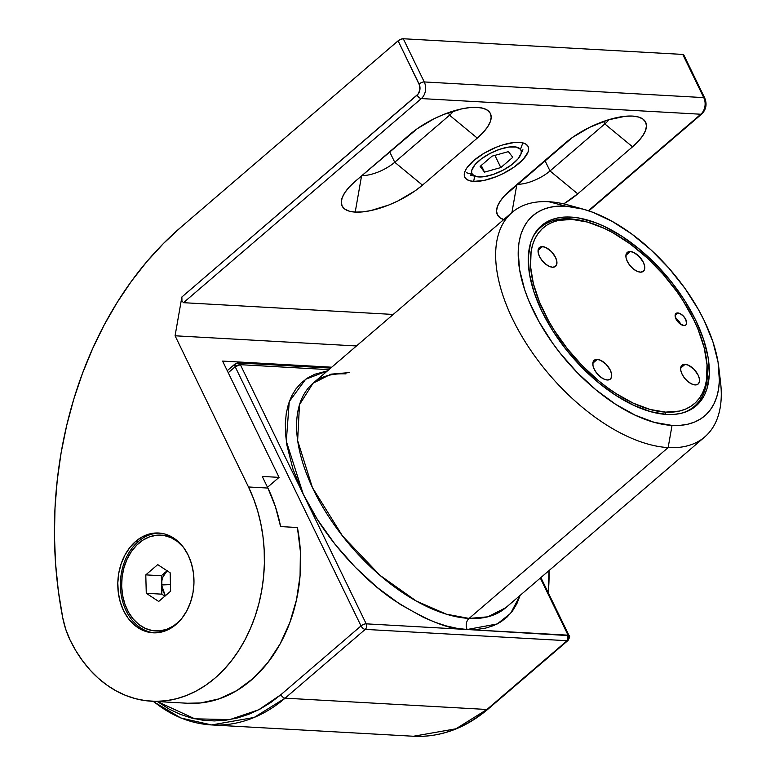 <?xml version="1.0" encoding="UTF-8"?>
<svg xmlns="http://www.w3.org/2000/svg" width="775" height="775" viewBox="0 0 775 775"><rect width="100%" height="100%" fill="white"/><g stroke="black" fill="none" stroke-linecap="round" stroke-linejoin="round"><path stroke-width="1.16" d="M159.97 533.113A49.978 38.053 -86.8 0 0 138.308 541.522L135.712 541.376A49.978 38.053 93.2 0 1 158.681 533.016A49.978 38.053 93.2 0 1 192.868 569.441A49.978 38.053 93.2 0 1 176.051 624.447L181.97 618.237L186.882 610.671L190.602 602.039L192.994 592.672L193.953 582.926L193.459 573.18L191.512 563.812L188.199 555.181L183.646 547.605L178.027 541.396L171.546 536.775L164.474 533.936L157.073 532.967L149.614 533.927L142.406 536.765L135.712 541.376L129.803 547.586L124.882 555.152L121.162 563.783L118.769 573.151L117.81 582.897L118.313 592.643L120.251 602.01L123.564 610.642L128.117 618.217L133.746 624.427L140.217 629.048L147.289 631.887L154.7 632.855L162.149 631.896L169.357 629.058L176.051 624.447A49.978 38.053 93.2 0 1 153.082 632.807A49.978 38.053 93.2 0 1 118.904 596.382A49.978 38.053 93.2 0 1 135.712 541.376L138.308 541.522A49.978 38.053 93.2 0 1 159.979 533.113M139.568 542.568L138.308 541.522L139.568 542.568M473.699 181.398A35.185 13.466 -25.9 0 1 465.203 170.839A35.185 13.466 -25.9 0 1 487.824 151.154A35.185 13.466 -25.9 0 1 519.202 142.348L514.319 142.474L502.713 144.925L496.436 147.163L484.113 153.218L473.68 160.599L466.705 168.165L464.874 171.653L464.254 174.772L464.884 177.398L466.715 179.422L469.689 180.769L473.699 181.398L484.142 180.401L496.465 176.584L502.743 173.784L514.348 166.935L523.222 159.311L528.027 152.084L528.637 148.965L528.017 146.349L526.186 144.324L523.202 142.968L519.202 142.348A35.185 13.466 -25.9 0 1 522.815 142.871A35.185 13.466 -25.9 0 1 517.148 164.852A35.185 13.466 -25.9 0 1 473.699 181.398L474.61 176.187L473.699 181.398M503.702 219.616A51.973 19.888 -25.9 0 1 497.938 205.21A51.973 19.888 -25.9 0 1 510.454 190.078L565.256 143.036A51.973 19.888 -25.9 0 1 637.854 116.851A51.973 19.888 -25.9 0 1 632.545 146.814L604.81 123.922A25.585 9.794 154.1 0 0 609.005 119.631A25.585 9.794 -25.9 0 1 604.81 123.922L603.599 121.413L604.81 123.922L550.008 170.965L544.922 160.493L550.008 170.965A25.585 9.794 -25.9 0 1 517.245 184.247A25.585 9.794 154.1 0 0 550.008 170.965L577.733 193.847A51.973 19.888 -25.9 0 1 563.725 203.893L577.733 193.847L632.545 146.814L638.455 141.147L642.843 135.635L645.546 130.471L646.457 125.86L645.536 121.995L642.824 119.001L638.426 117.006L632.507 116.085L625.299 116.269L608.152 119.892L589.601 127.332L572.463 137.446L504.544 195.736L500.146 201.258L497.443 206.421L496.542 211.023L497.453 214.898L500.166 217.891L504.564 219.887M511.926 212.553L516.828 184.595L511.926 212.553M361.973 175.537A25.585 9.794 154.1 0 0 394.737 162.256L422.462 185.138A51.973 19.888 -25.9 0 1 355.212 212.098L361.567 175.896L355.212 212.098L362.429 211.914L370.644 210.626L388.847 204.987L398.127 200.851L415.264 190.737L422.462 185.138L477.274 138.105L483.183 132.438L487.582 126.926L490.275 121.762L491.185 117.161L490.275 113.286L487.562 110.292L483.164 108.297L477.245 107.376L470.037 107.56L461.813 108.849L443.61 114.487L434.339 118.623L417.202 128.737L355.183 181.369L349.273 187.037L344.885 192.549L342.182 197.712L341.271 202.314L342.192 206.189L344.904 209.182L349.302 211.178L355.212 212.098A51.973 19.888 -25.9 0 1 342.676 196.511A51.973 19.888 -25.9 0 1 355.183 181.369L409.994 134.337A51.973 19.888 -25.9 0 1 482.593 108.142A51.973 19.888 -25.9 0 1 477.274 138.105L449.548 115.213L448.328 112.704L449.548 115.213L394.737 162.256A25.585 9.794 -25.9 0 1 361.973 175.537M389.66 151.784L394.737 162.256L389.66 151.784M683.56 55.926L683.841 55.17L682.765 54.424L403.281 38.75L400.694 39.293L398.108 40.823L180.943 227.191L398.108 40.823L419.614 85.395L419.856 90.016L418.093 94.104L181.873 296.999L181.941 300.962L183.491 302.686L421.338 98.57L700.823 114.235L588.38 210.732L700.823 114.235A11.993 9.135 -86.8 0 0 703.739 97.611L424.254 81.947L403.281 38.75L682.765 54.424L703.739 97.611L424.254 81.947A11.993 9.135 93.2 0 1 421.338 98.57L700.823 114.235A4.001 2.093 49.4 0 0 701.83 113.935M548.225 592.73A137.931 105.022 -86.8 0 0 549.02 570.584L548.196 593.03M393.196 314.447L183.491 302.686L393.196 314.447M356.471 345.96L175.072 335.788L181.873 296.999L175.072 335.788L356.471 345.96M267.888 488.056L248.484 486.971L175.072 335.788L248.484 486.971A137.931 105.022 93.2 0 1 249.288 631.092A137.931 105.022 93.2 0 1 151.561 701.23A137.931 105.022 93.2 0 1 70.089 640.063A79.961 60.876 93.2 0 1 62.736 617.782A352.712 268.557 93.2 0 1 180.943 227.191L163.409 243.534L146.872 261.592L131.43 281.257L117.19 302.415L104.218 324.919L92.622 348.643L82.45 373.443L73.78 399.144L66.66 425.611L61.138 452.658L57.253 480.122L55.015 507.848L54.444 535.641L55.548 563.347L58.319 590.783L62.736 617.782L65.749 629.319L70.089 640.063L75.979 650.932L82.663 660.959L90.094 670.046L98.183 678.106L106.863 685.061L116.047 690.845L125.647 695.408L135.577 698.701L145.729 700.687L156.007 701.356L166.325 700.697L176.574 698.711L186.659 695.427L196.472 690.874L205.937 685.1L214.946 678.144L223.423 670.094L231.279 661.007L238.438 650.99L244.842 640.131L250.422 628.525L255.12 616.299L258.898 603.57L261.718 590.443L263.548 577.065L264.372 563.561L264.188 550.047L262.987 536.668L260.797 523.542L257.629 510.802L253.502 498.577L248.484 486.971L267.888 488.056L275.396 506.627L280.598 526.583A137.931 105.022 -86.8 0 0 267.888 488.056L262.241 476.431L267.888 488.056M331.729 367.205L222.59 361.082L279.058 477.371L262.241 476.431L279.058 477.371L222.59 361.082L331.729 367.205M187.453 703.245L200.686 702.944L219.102 698.856L236.772 690.602L253.163 678.435L267.743 662.741L280.066 644.015L289.753 622.829L296.486 599.86L300.07 575.815L300.38 551.451L297.416 527.523L280.598 526.583L297.416 527.523A137.931 105.022 -86.8 0 1 187.792 703.264L151.561 701.23M267.511 487.281L279.058 477.371L267.511 487.281M453.743 110.932A25.585 9.794 -25.9 0 1 449.548 115.213A25.585 9.794 154.1 0 0 453.743 110.932M394.737 162.256L449.548 115.213L477.274 138.105L422.462 185.138L394.737 162.256M550.008 170.965L604.81 123.922L632.545 146.814L577.733 193.847L550.008 170.965M424.254 81.947L403.281 38.75A4.001 1.531 154.1 0 0 398.108 40.823L419.081 84.02A4.001 1.531 -25.9 0 1 424.254 81.947A4.001 1.531 154.1 0 0 419.081 84.02A7.992 6.084 93.2 0 1 417.144 95.102A4.001 2.093 49.4 0 0 421.338 98.57A11.993 9.135 -86.8 0 0 424.254 81.947M183.491 302.686L421.338 98.57A4.001 2.093 -130.6 0 1 417.144 95.102L181.873 296.999L181.941 300.962L183.491 302.686M703.739 97.611A4.001 1.531 -25.9 0 1 704.746 98.086A4.001 1.531 154.1 0 0 703.739 97.611A11.993 9.135 93.2 0 1 700.823 114.235A4.001 2.093 -130.6 0 0 701.811 113.954C706.18 109.44 707.158 104.15 704.746 98.086L683.773 54.889A4.001 1.531 154.1 0 0 682.765 54.424L703.739 97.611M154.38 632.855A49.978 38.053 93.2 0 1 121.336 595.704A49.978 38.053 93.2 0 1 138.308 541.522A49.978 38.053 -86.8 0 0 121.336 595.704A49.978 38.053 -86.8 0 0 154.38 632.855M587.469 222.067L585.638 221.563A117.936 61.719 49.4 0 0 569.906 218.86L572.008 219.412A115.94 60.673 -130.6 0 1 587.469 222.067A115.94 60.673 -130.6 0 1 706.655 360.947A115.94 60.673 -130.6 0 1 665.58 412.126L665.192 414.354L665.58 412.126L679.326 411.099L685.352 409.2L690.738 406.4L695.437 402.738L699.389 398.224L702.567 392.925L704.94 386.88L706.49 380.157L707.033 364.909L704.194 347.772L698.062 329.404L693.838 319.978L683.269 301.097L677.03 291.826L662.925 274.059L647.125 257.901L630.23 243.96L612.909 232.781L604.287 228.363L587.547 222.086L572.008 219.412L558.262 220.449L552.236 222.347L546.85 225.138L542.151 228.809L538.199 233.314L535.021 238.623L532.648 244.667L531.098 251.391L530.555 266.639L533.394 283.776L539.526 302.143L548.7 321.034L554.319 330.441L567.368 348.76L582.393 365.81L598.813 380.932L607.358 387.587L615.999 393.555L633.301 403.184L650.041 409.452L665.58 412.126A115.94 60.673 -130.6 0 1 543.75 311.56A115.94 60.673 -130.6 0 1 572.008 219.412L569.906 218.86A117.936 61.719 -130.6 0 1 586.559 221.824M706.761 361.886A117.936 61.719 -130.6 0 1 694.313 406.381A117.936 61.719 -130.6 0 1 681.303 413.278A117.936 61.719 49.4 0 0 706.877 362.836L706.655 360.947M677.834 312.945L675.122 315.27L677.834 312.945L679.946 313.526L683.288 315.977L685.817 319.532L686.543 323.911L685.613 325.19L683.967 325.568A7.595 3.972 -130.6 0 1 676.827 320.443A7.595 3.972 -130.6 0 1 675.955 313.488A7.595 3.972 -130.6 0 1 677.834 312.945A7.595 3.972 -130.6 0 1 684.974 318.07A7.595 3.972 -130.6 0 1 685.846 325.016A7.595 3.972 -130.6 0 1 683.967 325.568L679.588 323.524L675.984 318.98L675.257 314.592L676.188 313.313L677.834 312.945M685.09 364.318L680.663 368.115L685.09 364.318L688.539 365.277L693.983 369.278L698.11 375.071L699.418 378.975L699.302 382.22L697.781 384.313L695.088 384.923A12.39 6.481 -130.6 0 1 683.434 376.563A12.39 6.481 -130.6 0 1 682.019 365.219A12.39 6.481 -130.6 0 1 685.09 364.318A12.39 6.481 -130.6 0 1 696.744 372.678A12.39 6.481 -130.6 0 1 698.159 384.022A12.39 6.481 -130.6 0 1 695.088 384.923L691.639 383.964L687.958 381.591L684.596 378.152L682.068 374.17L680.76 370.266L680.876 367.021L682.397 364.938L685.09 364.318M597.254 359.397L592.836 363.194L597.254 359.397L600.702 360.356L606.147 364.347L610.283 370.15L611.582 374.054L611.465 377.299L609.944 379.382L607.261 379.992A12.39 6.481 -130.6 0 1 595.607 371.632A12.39 6.481 -130.6 0 1 594.183 360.288A12.39 6.481 -130.6 0 1 597.254 359.397A12.39 6.481 -130.6 0 1 608.908 367.757A12.39 6.481 -130.6 0 1 610.332 379.101A12.39 6.481 -130.6 0 1 607.261 379.992L603.812 379.043L600.121 376.66L596.76 373.221L594.231 369.249L592.933 365.335L593.049 362.099L594.57 360.007L597.254 359.397M542.5 246.624L538.073 250.412L542.5 246.624L545.949 247.583L551.393 251.575L555.52 257.377L556.828 261.282L556.712 264.527L555.191 266.61L552.498 267.22A12.39 6.481 -130.6 0 1 540.843 258.86A12.39 6.481 -130.6 0 1 539.429 247.516A12.39 6.481 -130.6 0 1 542.5 246.624A12.39 6.481 -130.6 0 1 554.154 254.985A12.39 6.481 -130.6 0 1 555.568 266.329A12.39 6.481 -130.6 0 1 552.498 267.22L549.049 266.271L545.358 263.887L541.996 260.448L539.477 256.477L538.17 252.563L538.286 249.318L539.807 247.235L542.5 246.624M630.327 251.546L625.909 255.343L630.327 251.546L633.776 252.505L639.22 256.496L643.357 262.299L644.655 266.203L644.538 269.448L643.018 271.541L640.334 272.151A12.39 6.481 -130.6 0 1 628.68 263.791A12.39 6.481 -130.6 0 1 627.256 252.447A12.39 6.481 -130.6 0 1 630.327 251.546A12.39 6.481 -130.6 0 1 641.981 259.906A12.39 6.481 -130.6 0 1 643.405 271.25A12.39 6.481 -130.6 0 1 640.334 272.151L636.885 271.192L633.194 268.809L629.833 265.37L627.304 261.398L626.006 257.494L626.123 254.248L627.643 252.156L630.327 251.546M690.99 409.229L690.05 410.004A117.936 61.719 49.4 0 0 690.951 409.268L694.313 406.381M540.456 226.949L543.585 225.167A118.74 62.136 49.4 0 0 539.235 227.773M570.875 217.087L568.869 218.812L570.875 217.087L578.644 217.988L595.248 222.59L603.938 226.252L621.647 236.113L639.259 249.037L656.076 264.527L671.46 281.993L684.829 300.748L695.65 320.085L703.526 339.247L708.137 357.517L709.319 374.18L707.023 388.595L704.591 394.785L701.336 400.22L697.287 404.831L692.472 408.59L686.96 411.457L680.789 413.395L674.018 414.402L666.713 414.451A118.74 62.136 -130.6 0 1 555.074 334.354A118.74 62.136 -130.6 0 1 541.463 225.67A118.74 62.136 -130.6 0 1 570.875 217.087A118.74 62.136 -130.6 0 1 682.513 297.193A118.74 62.136 -130.6 0 1 696.124 405.877A118.74 62.136 -130.6 0 1 666.713 414.451L650.797 411.719L633.65 405.296L615.941 395.424L598.329 382.501L581.512 367.011L566.128 349.554L552.759 330.799L541.938 311.463L534.062 292.291L529.451 274.03L528.269 257.368L530.565 242.943L532.997 236.753L536.252 231.328L540.301 226.707L545.116 222.958L550.628 220.09L556.799 218.143L563.57 217.145L570.875 217.087M719.355 374.373A147.928 77.403 -130.6 0 1 704.785 436.906A147.928 77.403 -130.6 0 1 668.147 447.582A147.928 77.403 -130.6 0 1 529.063 347.791A147.928 77.403 -130.6 0 1 512.12 212.389A147.928 77.403 -130.6 0 1 548.758 201.713A147.928 77.403 -130.6 0 1 576.135 207.487A147.928 77.403 49.4 0 0 568.492 205.094A147.928 77.403 49.4 0 0 548.758 201.713L565.556 206.131A131.934 69.043 -130.6 0 1 583.158 209.143A131.934 69.043 -130.6 0 1 718.774 367.185A131.934 69.043 -130.6 0 1 672.032 425.417L668.147 447.582A147.928 77.403 49.4 0 0 720.556 382.288L718.774 367.185M349.69 372.552L330.935 374.16L313.042 383.238L299.479 404.715L297.639 440.607L312.412 487.572L342.502 535.961L380.041 575.379L416.311 601.051L446.332 614.168L469.078 618.421A7.992 6.084 -86.8 0 0 467.131 629.503C450.43 630.249 426.047 620.484 393.991 600.199C362.661 579.099 324.25 538.238 303.287 494.266L286.304 441.207L289.249 401.595L305.641 379.266L327.447 370.876L314.698 374.277L307.452 378.045L301.146 382.976L295.827 389.04L291.545 396.17L288.358 404.298L286.275 413.346L285.336 423.228L285.539 433.845L286.886 445.112L292.95 469.098L303.287 494.266L240.366 364.686L328.881 369.646L240.366 364.686A4.001 1.531 154.1 0 0 235.193 366.759L361.034 625.919L280.889 694.7L270.707 702.557L260.012 709.096L248.911 714.24L237.518 717.95L225.932 720.188L214.268 720.934L202.643 720.178L191.163 717.931L179.945 714.211L169.086 709.057L157.383 701.559L194.816 718.812L229.797 719.607L258.705 709.784L280.889 694.7A4.001 2.093 49.4 0 0 285.093 698.168L365.238 629.387L567.087 640.712L486.933 709.483L285.093 698.168A159.921 121.762 93.2 0 1 211.604 724.935A159.921 121.762 93.2 0 1 153.46 701.336M346.008 373.889C331.845 373.269 320.85 376.388 313.042 383.238A147.928 77.403 49.4 0 0 329.995 518.63A147.928 77.403 49.4 0 0 469.078 618.421L668.147 447.582L469.078 618.421A147.928 77.403 49.4 0 0 505.717 607.745L704.785 436.906M540.873 577.569L569.063 635.636A4.001 1.531 -25.9 0 0 568.056 635.171L567.087 640.712A4.001 3.042 -86.8 0 0 568.056 635.171L540.32 578.043L568.056 635.171L366.207 623.846L240.366 364.686L238.002 362.913L235.174 363.872A4.001 2.093 -130.6 0 1 236.162 363.582A4.001 3.042 93.2 0 1 238.002 362.913A4.001 3.042 93.2 0 1 240.366 364.686L235.193 366.759A4.001 2.093 -130.6 0 1 235.174 363.872L235.193 366.759L228.247 372.717L235.193 366.759L361.034 625.919A4.001 2.093 49.4 0 0 365.238 629.387L567.087 640.712L486.933 709.483L285.093 698.168L365.238 629.387A4.001 3.042 -86.8 0 0 366.207 623.846L303.287 494.266L317.498 519.657L335.052 544.283L355.25 567.213L377.338 587.557L400.462 604.529L423.722 617.481L435.124 622.286L446.235 625.909L456.94 628.331L467.131 629.503L366.207 623.846A4.001 3.042 93.2 0 1 365.238 629.387A4.001 2.093 -130.6 0 1 361.034 625.919L280.889 694.7A4.001 2.093 -130.6 0 0 285.093 698.168L254.123 717.466L211.604 724.935L413.453 736.25A159.921 121.762 -86.8 0 0 486.933 709.483A4.001 2.093 49.4 0 0 487.93 709.202L568.075 640.421A4.001 2.093 -130.6 0 1 567.087 640.712L568.075 640.421C569.732 637.418 570.061 635.829 569.063 635.636L467.131 629.503L476.722 629.436L485.615 628.118L493.714 625.57L500.96 621.812L507.276 616.871L512.595 610.816L516.877 603.686L520.122 595.384L510.609 613.345L497.23 623.952L467.131 629.503A7.992 6.084 93.2 0 1 469.078 618.421L487.824 616.822L505.717 607.745M565.556 206.131L557.438 206.189L549.911 207.303L543.052 209.453L536.93 212.641L531.582 216.816L527.077 221.941L523.464 227.976L520.761 234.854L519.008 242.507L518.213 250.877L519.521 269.39L524.656 289.685L528.589 300.264L539.032 321.751L552.527 343.015L560.277 353.313L577.365 372.707L596.053 389.922L615.621 404.279L635.306 415.245L654.352 422.375L672.032 425.417L680.15 425.359L687.677 424.245L694.536 422.084L700.658 418.907L706.006 414.732L710.51 409.597L714.124 403.572L716.827 396.693L718.58 389.031L719.374 380.67L718.067 362.157L712.932 341.862L704.194 320.559L698.556 309.787L685.061 288.523L669.009 268.305L651.029 249.918L631.809 234.05L612.095 221.33L592.633 212.234L583.236 209.163L565.556 206.131L548.758 201.713A147.928 77.403 49.4 0 0 512.701 319.281A147.928 77.403 49.4 0 0 668.147 447.582L672.032 425.417A131.934 69.043 -130.6 0 1 533.394 310.988A131.934 69.043 -130.6 0 1 565.556 206.131M696.677 404.211L696.938 403.862A118.74 62.136 49.4 0 1 693.702 407.766M539.061 228.877A117.936 61.719 49.4 0 0 537.337 230.262A117.936 61.719 49.4 0 0 536.465 231.037L537.375 230.223M531.902 239.194A117.936 61.719 -130.6 0 1 540.698 227.385A117.936 61.719 -130.6 0 1 569.906 218.86A117.936 61.719 49.4 0 0 531.902 239.194M675.771 318.506L680.867 324.444A7.595 3.972 49.4 0 0 675.771 318.506M487.95 709.183A4.001 2.093 -130.6 0 1 486.933 709.483L455.962 728.791L413.453 736.25C440.345 737.451 465.174 728.432 487.93 709.202M366.207 623.846A4.001 1.531 154.1 0 0 361.034 625.919A4.001 1.531 -25.9 0 1 366.207 623.846M165.424 595.927L162.082 589.048L161.558 584.951L170.461 584.621L161.558 584.951L161.801 594.163L164.852 596.169L161.801 594.163L146.272 593.292L145.787 574.876L157.732 564.626L170.151 572.793L170.636 591.209L158.691 601.458L146.272 593.292L161.801 594.163L161.859 580.795L162.983 576.842L167.284 570.623C163.457 574.139 161.549 578.915 161.558 584.951L165.307 595.781M179.267 621.376A47.973 36.532 93.2 0 1 155.523 630.947A47.973 36.532 93.2 0 1 121.665 586.162A47.973 36.532 93.2 0 1 160.9 535.137A47.973 36.532 93.2 0 1 183.413 547.305L177.475 541.531L171.042 537.647L164.116 535.515L156.957 535.196L149.856 536.726L143.065 540.039L136.865 544.999L131.479 551.422L127.129 559.056L123.971 567.62L122.121 576.774L121.665 586.162L122.615 595.442L124.93 604.238L128.524 612.221L133.252 619.08L138.948 624.553L145.38 628.438L152.317 630.579L159.466 630.889L166.577 629.358L173.358 626.045L179.558 621.085M174.917 538.906A47.973 36.532 -86.8 0 0 162.45 535.225A47.973 36.532 -86.8 0 0 161.684 535.196A47.973 36.532 93.2 0 1 174.917 538.906M161.316 575.748L161.558 584.951L161.316 575.748L145.787 574.876L161.316 575.748L167.1 570.788L161.316 575.748M155.523 630.947L157.083 631.034A47.973 36.532 -86.8 0 0 169.88 628.767A47.973 36.532 93.2 0 1 156.318 630.976M158.691 601.458L146.272 593.292L145.787 574.876L157.732 564.626L170.151 572.793L170.636 591.209L158.691 601.458M522.776 143.094L520.471 149.294A27.183 10.404 -25.9 0 1 520.587 154.942A27.183 10.404 -25.9 0 1 500.989 171.227A27.183 10.404 -25.9 0 1 476.073 176.555A27.183 10.404 -25.9 0 1 472.421 174.443L466.25 172.68L472.421 174.443L476.722 176.7L484.026 176.7L493.21 174.443L502.897 170.267L511.597 164.823L518 158.923L521.11 153.469L521.265 151.183L520.471 149.294L516.179 147.047L508.875 147.047L499.681 149.304L490.003 153.469L481.294 158.923L474.901 164.823L471.781 170.277L471.626 172.563L472.421 174.443A27.183 10.404 -25.9 0 1 490.003 153.469A27.183 10.404 -25.9 0 1 520.471 149.294L522.776 143.094M492.067 156.162L508.39 151.619L512.769 157.325L500.824 167.574L484.511 172.118L480.122 166.412L492.067 156.162L508.39 151.619L512.769 157.325L500.824 167.574L494.905 155.378L500.824 167.574L484.511 172.118L481.265 165.443L484.511 172.118L480.122 166.412L492.067 156.162M588.855 210.887L701.811 113.954M568.492 205.094L583.158 209.143M313.042 383.238L512.12 212.389M537.337 230.262L540.698 227.385M238.002 362.913L330.673 368.106M152.937 701.307L180.953 718.038L211.604 724.935M235.174 363.872L227.249 370.673M160.9 535.137L162.45 535.225M470.541 175.16L476.073 176.555M522.912 149.73L520.587 154.942"/></g></svg>
